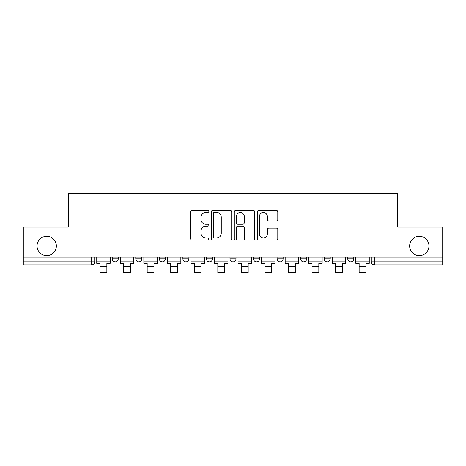 <?xml version="1.0" encoding="UTF-8"?>
<svg xmlns="http://www.w3.org/2000/svg" width="466" height="466" viewBox="0 0 466 466"><rect width="100%" height="100%" fill="white"/><g stroke="black" fill="none" stroke-linecap="round" stroke-linejoin="round"><path stroke-width="0.7" d="M208.844 211.482A1.037 1.037 0 0 0 207.807 210.446L192.062 210.446A1.48 1.48 0 0 0 190.582 211.925L190.582 238.598A1.48 1.48 0 0 0 192.062 240.083L207.807 240.083A1.037 1.037 0 0 0 208.844 239.046A1.037 1.037 0 0 0 207.807 238.01L205.768 238.01A4.742 4.742 0 0 1 201.027 233.262L201.027 231.043A4.742 4.742 0 0 1 205.768 226.301L207.807 226.301A1.037 1.037 0 0 0 208.844 225.264A1.037 1.037 0 0 0 207.807 224.228L205.768 224.228A4.742 4.742 0 0 1 201.027 219.486L201.027 217.261A4.742 4.742 0 0 1 205.768 212.519L207.807 212.519A1.037 1.037 0 0 0 208.844 211.482M409.637 245.943A9.664 9.664 0 0 0 419.301 255.607A9.664 9.664 0 0 0 428.959 245.943A9.664 9.664 0 0 0 419.301 236.285A9.664 9.664 0 0 0 409.637 245.943M37.041 245.943A9.664 9.664 0 0 0 46.699 255.607A9.664 9.664 0 0 0 56.363 245.943A9.664 9.664 0 0 0 46.699 236.285A9.664 9.664 0 0 0 37.041 245.943M347.741 257.115L347.741 258.776L353.776 258.776A3.017 3.017 0 0 1 350.758 261.799A3.017 3.017 0 0 1 347.741 258.776L347.741 257.115M324.185 257.115L324.185 258.776L330.225 258.776A3.017 3.017 0 0 1 327.208 261.799A3.017 3.017 0 0 1 324.185 258.776L324.185 257.115M206.426 258.776L206.426 257.115L206.426 258.776A3.017 3.017 0 0 0 209.45 261.799A3.017 3.017 0 0 1 206.426 258.776L212.467 258.776A3.017 3.017 0 0 1 209.45 261.799M182.876 257.115L182.876 258.776L188.916 258.776A3.017 3.017 0 0 1 185.899 261.799A3.017 3.017 0 0 1 182.876 258.776L182.876 257.115M159.325 257.115L159.325 258.776L165.366 258.776A3.017 3.017 0 0 1 162.343 261.799A3.017 3.017 0 0 1 159.325 258.776L159.325 257.115M135.775 258.776L135.775 257.115L135.775 258.776A3.017 3.017 0 0 0 138.792 261.799A3.017 3.017 0 0 1 135.775 258.776L141.815 258.776A3.017 3.017 0 0 1 138.792 261.799A3.017 3.017 0 0 0 141.815 258.776A3.017 3.017 0 0 1 138.792 261.799M112.224 258.776L112.224 257.115L112.224 258.776A3.017 3.017 0 0 0 115.242 261.799A3.017 3.017 0 0 1 112.224 258.776L118.259 258.776A3.017 3.017 0 0 1 115.242 261.799A3.017 3.017 0 0 0 118.259 258.776A3.017 3.017 0 0 1 115.242 261.799M276.309 220.89A1.48 1.48 0 0 0 277.788 219.41L277.788 211.925A1.48 1.48 0 0 0 276.309 210.446L258.822 210.446A1.48 1.48 0 0 0 257.343 211.925L257.343 238.598A1.48 1.48 0 0 0 258.822 240.083L276.309 240.083A1.48 1.48 0 0 0 277.788 238.598L277.788 229.557A1.48 1.48 0 0 0 276.309 228.078L268.824 228.078A1.48 1.48 0 0 0 267.344 229.557L267.344 234.043A3.967 3.967 0 0 1 263.377 238.01A3.967 3.967 0 0 1 259.416 234.043L259.416 216.48A3.967 3.967 0 0 1 263.377 212.519A3.967 3.967 0 0 1 267.344 216.48L267.344 219.41A1.48 1.48 0 0 0 268.824 220.89L276.309 220.89M23.3 257.115L23.3 227.076L68.292 227.076L68.292 193.407L397.708 193.407L397.708 227.076L442.7 227.076L442.7 257.115L23.3 257.115L23.3 261.799L94.709 261.799L94.709 257.115M231.701 211.925A1.48 1.48 0 0 0 230.221 210.446L212.735 210.446A1.48 1.48 0 0 0 211.255 211.925L211.255 238.598A1.48 1.48 0 0 0 212.735 240.083L230.221 240.083A1.48 1.48 0 0 0 231.701 238.598L231.701 211.925M235.779 210.446L253.265 210.446A1.48 1.48 0 0 1 254.745 211.925L254.745 238.598A1.48 1.48 0 0 1 253.265 240.083L245.78 240.083A1.48 1.48 0 0 1 244.3 238.598L244.3 227.781A1.48 1.48 0 0 0 242.815 226.301L237.852 226.301A1.48 1.48 0 0 0 236.373 227.781L236.373 239.046A1.037 1.037 0 0 1 235.336 240.083A1.037 1.037 0 0 1 234.299 239.046L234.299 211.925A1.48 1.48 0 0 1 235.779 210.446M371.291 257.115L371.291 261.799L442.7 261.799L442.7 264.816L374.309 264.816A3.017 3.017 0 0 1 371.291 261.799A3.017 3.017 0 0 0 374.309 264.816L374.309 257.115M442.7 257.115L442.7 261.799M91.691 257.115L91.691 264.816A3.017 3.017 0 0 0 94.709 261.799A3.017 3.017 0 0 1 91.691 264.816L23.3 264.816L23.3 261.799M353.776 257.115L353.776 258.776M330.225 257.115L330.225 258.776L330.225 257.115M306.675 257.115L306.675 258.776A3.017 3.017 0 0 1 303.657 261.799A3.017 3.017 0 0 1 300.634 258.776L306.675 258.776L306.675 257.115M300.634 257.115L300.634 258.776M283.124 257.115L283.124 258.776A3.017 3.017 0 0 1 280.101 261.799A3.017 3.017 0 0 1 277.084 258.776L283.124 258.776M277.084 257.115L277.084 258.776M259.574 257.115L259.574 258.776A3.017 3.017 0 0 1 256.55 261.799A3.017 3.017 0 0 1 253.533 258.776A3.017 3.017 0 0 0 256.55 261.799M253.533 257.115L253.533 258.776L259.574 258.776M236.017 257.115L236.017 258.776A3.017 3.017 0 0 1 233 261.799A3.017 3.017 0 0 1 229.983 258.776A3.017 3.017 0 0 0 233 261.799A3.017 3.017 0 0 0 236.017 258.776A3.017 3.017 0 0 1 233 261.799M229.983 257.115L229.983 258.776L236.017 258.776M212.467 257.115L212.467 258.776M188.916 257.115L188.916 258.776A3.017 3.017 0 0 1 185.899 261.799A3.017 3.017 0 0 0 188.916 258.776L188.916 257.115M165.366 257.115L165.366 258.776A3.017 3.017 0 0 1 162.343 261.799A3.017 3.017 0 0 0 165.366 258.776L165.366 257.115M141.815 257.115L141.815 258.776L141.815 257.115M118.259 257.115L118.259 258.776L118.259 257.115M214.366 212.519A1.037 1.037 0 0 0 213.329 213.556L213.329 236.967A1.037 1.037 0 0 0 214.366 238.01L216.515 238.01A4.742 4.742 0 0 0 221.257 233.262L221.257 217.261A4.742 4.742 0 0 0 216.515 212.519L214.366 212.519M244.3 216.556A3.967 3.967 0 0 0 240.334 212.595A3.967 3.967 0 0 0 236.373 216.556L236.373 222.742A1.48 1.48 0 0 0 237.852 224.228L242.815 224.228A1.48 1.48 0 0 0 244.3 222.742L244.3 216.556M96.747 261.799L110.186 261.799L110.186 263.307L106.865 263.307L106.865 272.593L100.068 272.593L100.068 263.307L96.747 263.307L96.747 257.115M110.186 261.799L110.186 257.115M120.298 261.799L133.736 261.799L133.736 263.307L130.416 263.307L130.416 272.593L123.618 272.593L123.618 263.307L120.298 263.307L120.298 257.115M133.736 261.799L133.736 257.115M143.848 261.799L157.287 261.799L157.287 263.307L153.966 263.307L153.966 272.593L147.174 272.593L147.174 263.307L143.848 263.307L143.848 257.115M157.287 261.799L157.287 257.115M167.405 261.799L180.837 261.799L180.837 263.307L177.517 263.307L177.517 272.593L170.725 272.593L170.725 263.307L167.405 263.307L167.405 257.115M180.837 261.799L180.837 257.115M190.955 261.799L204.393 261.799L204.393 263.307L201.067 263.307L201.067 272.593L194.275 272.593L194.275 263.307L190.955 263.307L190.955 257.115M204.393 261.799L204.393 257.115M214.506 261.799L227.944 261.799L227.944 263.307L224.624 263.307L224.624 272.593L217.826 272.593L217.826 263.307L214.506 263.307L214.506 257.115M227.944 261.799L227.944 257.115M238.056 261.799L251.494 261.799L251.494 263.307L248.174 263.307L248.174 272.593L241.376 272.593L241.376 263.307L238.056 263.307L238.056 257.115M251.494 261.799L251.494 257.115M261.607 261.799L275.045 261.799L275.045 263.307L271.725 263.307L271.725 272.593L264.933 272.593L264.933 263.307L261.607 263.307L261.607 257.115M275.045 261.799L275.045 257.115M285.163 261.799L298.595 261.799L298.595 263.307L295.275 263.307L295.275 272.593L288.483 272.593L288.483 263.307L285.163 263.307L285.163 257.115M298.595 261.799L298.595 257.115M308.713 261.799L322.152 261.799L322.152 263.307L318.826 263.307L318.826 272.593L312.034 272.593L312.034 263.307L308.713 263.307L308.713 257.115M322.152 261.799L322.152 257.115M332.264 261.799L345.702 261.799L345.702 263.307L342.382 263.307L342.382 272.593L335.584 272.593L335.584 263.307L332.264 263.307L332.264 257.115M345.702 261.799L345.702 257.115M355.814 261.799L369.253 261.799L369.253 263.307L365.932 263.307L365.932 272.593L359.135 272.593L359.135 263.307L355.814 263.307L355.814 257.115M369.253 261.799L369.253 257.115M374.309 264.816A3.017 3.017 0 0 1 371.291 261.799M100.068 266.552L106.865 266.552M123.618 266.552L130.416 266.552M147.174 266.552L153.966 266.552M170.725 266.552L177.517 266.552M194.275 266.552L201.067 266.552M217.826 266.552L224.624 266.552M241.376 266.552L248.174 266.552M264.933 266.552L271.725 266.552M288.483 266.552L295.275 266.552M312.034 266.552L318.826 266.552M335.584 266.552L342.382 266.552M359.135 266.552L365.932 266.552"/></g></svg>
